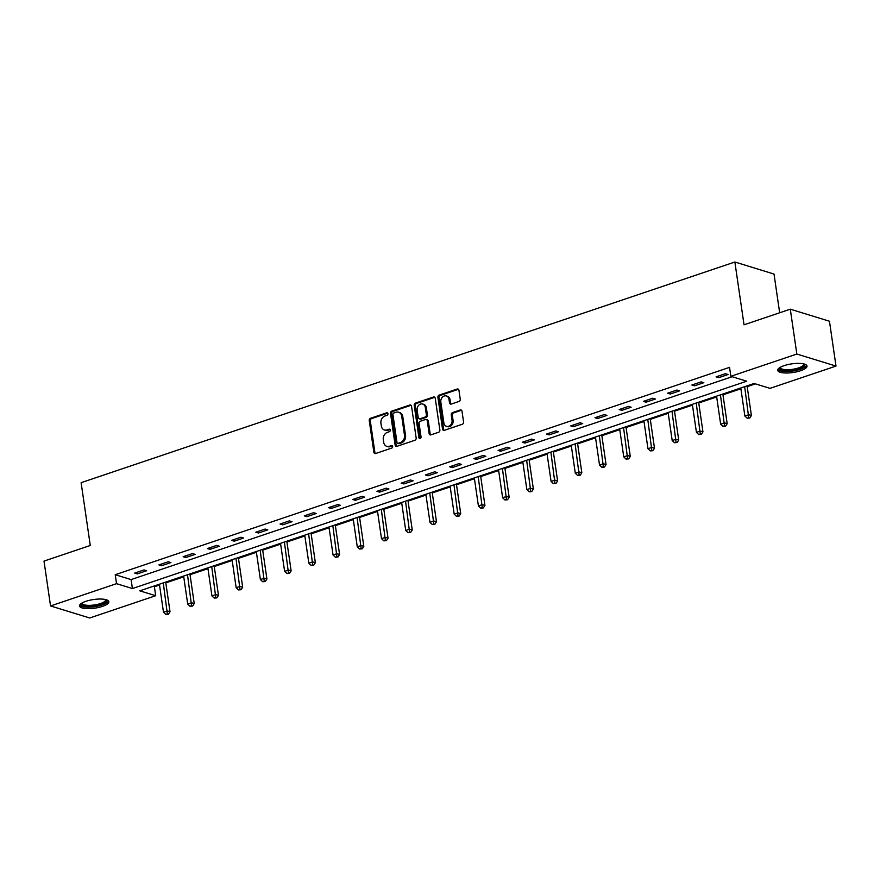 <?xml version="1.0" encoding="UTF-8"?>
<svg xmlns="http://www.w3.org/2000/svg" width="880" height="880" viewBox="0 0 880 880"><rect width="100%" height="100%" fill="white"/><g stroke="black" fill="none" stroke-linecap="round" stroke-linejoin="round"><path stroke-width="1.32" d="M387.948 413.699A1.309 1.056 -72.9 0 0 386.705 412.819L370.513 418.286A1.859 1.507 -72.9 0 0 369.248 420.563L373.868 452.265A1.859 1.507 -72.9 0 0 375.65 453.508L391.842 448.041A1.309 1.056 -72.9 0 0 391.479 445.577L389.389 446.281A5.962 4.84 -72.9 0 1 386.815 446.347A5.962 4.84 -72.9 0 1 383.691 442.299L383.306 439.659A5.962 4.84 -72.9 0 1 387.354 432.377L389.455 431.662A1.309 1.056 -72.9 0 0 389.092 429.198L387.002 429.902A5.962 4.84 -72.9 0 1 384.428 429.968A5.962 4.84 -72.9 0 1 381.304 425.92L380.919 423.28A5.962 4.84 -72.9 0 1 384.967 415.998L387.068 415.283A1.309 1.056 -72.9 0 0 387.948 413.699M800.602 370.733A14.795 4.356 -8.3 0 1 785.785 372.999A14.795 4.356 -8.3 0 1 777.711 370.326A14.795 4.356 -8.3 0 1 784.102 365.651A14.795 4.356 -8.3 0 1 798.919 363.385A14.795 4.356 -8.3 0 1 806.993 366.058A14.795 4.356 -8.3 0 1 800.602 370.733M102.443 606.386A14.795 4.356 -8.3 0 1 87.626 608.652A14.795 4.356 -8.3 0 1 79.552 605.979A14.795 4.356 -8.3 0 1 85.932 601.304A14.795 4.356 -8.3 0 1 100.76 599.038A14.795 4.356 -8.3 0 1 108.834 601.711A14.795 4.356 -8.3 0 1 102.443 606.386M458.975 401.456A1.859 1.507 -72.9 0 0 460.24 399.179L458.942 390.291A1.859 1.507 -72.9 0 0 457.16 389.037L439.175 395.109A1.859 1.507 -72.9 0 0 437.91 397.386L442.53 429.088A1.859 1.507 -72.9 0 0 444.312 430.331L462.297 424.259A1.859 1.507 -72.9 0 0 463.573 421.982L462 411.246A1.859 1.507 -72.9 0 0 460.218 409.992L452.518 412.599A1.859 1.507 -72.9 0 0 451.253 414.876L452.034 420.2A4.983 4.048 -72.9 0 1 450.582 424.974A4.983 4.048 -72.9 0 1 446.49 426.338A4.983 4.048 -72.9 0 1 443.883 422.95L440.836 402.083A4.983 4.048 -72.9 0 1 442.288 397.309A4.983 4.048 -72.9 0 1 446.369 395.945A4.983 4.048 -72.9 0 1 448.987 399.333L449.493 402.809A1.859 1.507 -72.9 0 0 451.275 404.052L458.975 401.456M50.545 605.946L44 561.099L90.277 545.479L81.114 482.68L734.866 262.009L744.029 324.808L790.295 309.188L796.84 354.046L836 366.08L770 388.355L754.127 383.482L139.821 590.832L155.694 595.716L89.705 617.991L50.545 605.946L116.545 583.671L132.418 588.555L746.724 381.205L730.851 376.321L796.84 354.046M730.851 376.321L729.542 367.356L115.236 574.706L116.545 583.671M411.543 406.285A1.859 1.507 -72.9 0 0 409.761 405.042L391.776 411.114A1.859 1.507 -72.9 0 0 390.511 413.391L395.131 445.082A1.859 1.507 -72.9 0 0 396.913 446.336L414.898 440.264A1.859 1.507 -72.9 0 0 416.163 437.987L411.543 406.285M415.47 403.106L433.466 397.034A1.859 1.507 -72.9 0 1 435.237 398.288L439.868 429.99A1.859 1.507 -72.9 0 1 438.603 432.267L430.903 434.863A1.859 1.507 -72.9 0 1 429.121 433.609L427.24 420.761A1.859 1.507 -72.9 0 0 425.469 419.507L420.354 421.234A1.859 1.507 -72.9 0 0 419.089 423.511L421.047 436.898A1.309 1.056 -72.9 0 1 418.913 437.613L414.205 405.383A1.859 1.507 -72.9 0 1 415.47 403.106L416.537 403.436L434.522 397.364L433.466 397.034M779.669 312.785L774.015 274.054L734.866 262.009M115.236 574.706L131.109 579.579L732.127 376.717M137.346 573.892L146.663 570.746L144.023 569.932L134.706 573.078L137.346 573.892L137.115 572.264M161.579 565.719L170.896 562.573L168.245 561.759L158.928 564.905L161.579 565.719L161.337 564.091M185.801 557.535L195.118 554.389L192.467 553.575L183.15 556.721L185.801 557.535L185.559 555.907M210.023 549.362L219.34 546.216L216.7 545.402L207.383 548.548L210.023 549.362L209.792 547.734M234.245 541.189L243.562 538.043L240.922 537.229L231.605 540.375L234.245 541.189L234.014 539.561M258.478 533.005L267.795 529.859L265.144 529.056L255.827 532.191L258.478 533.005L258.236 531.388M282.7 524.832L292.017 521.686L289.366 520.872L280.049 524.018L282.7 524.832L282.458 523.204M306.922 516.659L316.239 513.513L313.599 512.699L304.282 515.845L306.922 516.659L306.68 515.031M331.144 508.475L340.461 505.329L337.821 504.526L328.504 507.661L331.144 508.475L330.913 506.858M355.366 500.302L364.683 497.156L362.043 496.342L352.726 499.488L355.366 500.302L355.135 498.674M379.599 492.129L388.916 488.983L386.265 488.169L376.948 491.315L379.599 492.129L379.357 490.501M403.821 483.945L413.138 480.799L410.487 479.996L401.17 483.131L403.821 483.945L403.579 482.328M428.043 475.772L437.36 472.626L434.72 471.812L425.403 474.958L428.043 475.772L427.812 474.144M452.265 467.599L461.582 464.453L458.942 463.639L449.625 466.785L452.265 467.599L452.034 465.971M476.498 459.415L485.815 456.269L483.164 455.466L473.847 458.601L476.498 459.415L476.256 457.798M500.72 451.242L510.037 448.096L507.386 447.282L498.069 450.428L500.72 451.242L500.478 449.614M524.942 443.069L534.259 439.923L531.619 439.109L522.291 442.255L524.942 443.069L524.7 441.441M549.164 434.885L558.481 431.739L555.841 430.936L546.524 434.071L549.164 434.885L548.933 433.268M573.386 426.712L582.703 423.566L580.063 422.752L570.746 425.898L573.386 426.712L573.155 425.084M597.619 418.539L606.936 415.393L604.285 414.579L594.968 417.725L597.619 418.539L597.377 416.911M621.841 410.355L631.158 407.22L628.507 406.406L619.19 409.541L621.841 410.355L621.599 408.738M646.063 402.182L655.38 399.036L652.74 398.222L643.423 401.368L646.063 402.182L645.832 400.554M670.285 394.009L679.602 390.863L676.962 390.049L667.645 393.195L670.285 394.009L670.054 392.381M694.518 385.825L703.835 382.69L701.184 381.876L691.867 385.011L694.518 385.825L694.276 384.208M718.74 377.652L728.057 374.506L725.406 373.692L716.089 376.838L718.74 377.652L718.498 376.024M153.109 586.344L154.385 586.74L159.511 585.013M165.803 582.89L183.744 576.829M190.025 574.706L207.966 568.656M214.258 566.533L232.188 560.483M238.48 558.36L256.41 552.299M262.702 550.176L280.632 544.126M286.924 542.003L304.865 535.953M311.146 533.83L329.087 527.769M335.379 525.646L353.309 519.596M359.601 517.473L377.531 511.423M383.823 509.3L401.764 503.239M408.045 501.116L425.986 495.066M432.278 492.943L450.208 486.893M456.5 484.77L474.43 478.709M480.722 476.586L498.652 470.536M504.944 468.413L522.885 462.363M529.166 460.24L547.107 454.179M553.399 452.056L571.329 446.006M577.621 443.883L595.551 437.833M601.843 435.71L619.784 429.649M626.065 427.526L644.006 421.476M650.298 419.353L668.228 413.303M674.52 411.18L692.45 405.119M698.742 402.996L716.672 396.946M722.964 394.823L740.905 388.773M747.186 386.65L755.403 383.878M790.295 309.188L829.455 321.233L836 366.08M154.385 586.74L155.694 595.716M131.109 579.579L132.418 588.555M384.428 429.968L385.484 430.298A5.962 4.84 -72.9 0 0 388.058 430.232L387.002 429.902M390.126 429.528L388.058 430.232M386.815 446.347L387.871 446.677A5.962 4.84 -72.9 0 0 390.445 446.611L389.389 446.281M392.524 445.907L390.445 446.611M386.705 412.819L387.728 413.138L371.569 418.616A1.859 1.507 -72.9 0 0 370.304 420.893L374.924 452.584A1.859 1.507 -72.9 0 0 375.408 453.574M411.059 405.306A1.859 1.507 -72.9 0 0 410.817 405.361L392.832 411.433A1.859 1.507 -72.9 0 0 391.567 413.71L396.187 445.412A1.859 1.507 -72.9 0 0 396.671 446.391M393.811 413.006A1.309 1.056 -72.9 0 0 392.92 414.601L396.979 442.431A1.309 1.056 -72.9 0 0 398.233 443.3L400.444 442.552A5.962 4.84 -72.9 0 0 404.492 435.27L401.72 416.251A5.962 4.84 -72.9 0 0 398.596 412.203A5.962 4.84 -72.9 0 0 396.022 412.269L393.811 413.006M397.661 443.311L398.728 443.641A1.309 1.056 -72.9 0 0 399.289 443.63L398.233 443.3M398.596 412.203L399.652 412.533A5.962 4.84 -72.9 0 1 402.776 416.581L405.548 435.6A5.962 4.84 -72.9 0 1 401.5 442.882L399.289 443.63M426.272 419.496L427.328 419.815A1.859 1.507 -72.9 0 1 428.307 421.08L430.177 433.939A1.859 1.507 -72.9 0 0 430.661 434.918M416.537 403.436A1.859 1.507 -72.9 0 0 415.261 405.713L419.969 437.943A1.309 1.056 -72.9 0 0 420.178 438.482M425.304 407.418A4.983 4.048 -72.9 0 0 422.686 404.03A4.983 4.048 -72.9 0 0 418.594 405.394A4.983 4.048 -72.9 0 0 417.142 410.168L418.22 417.527A1.859 1.507 -72.9 0 0 420.002 418.77L425.106 417.043A1.859 1.507 -72.9 0 0 426.371 414.766L425.304 407.418L426.36 407.737A4.983 4.048 -72.9 0 0 423.742 404.36L422.686 404.03M419.199 418.792L420.255 419.111A1.859 1.507 -72.9 0 0 421.058 419.089L420.002 418.77M426.36 407.737L427.427 415.096A1.859 1.507 -72.9 0 1 426.162 417.373L421.058 419.089M446.369 395.945L447.436 396.264A4.983 4.048 -72.9 0 1 450.043 399.652L450.549 403.128A1.859 1.507 -72.9 0 0 451.044 404.107M446.49 426.338L447.546 426.657A4.983 4.048 -72.9 0 0 451.638 425.304A4.983 4.048 -72.9 0 0 453.09 420.519L452.034 420.2M461.516 410.267A1.859 1.507 -72.9 0 0 461.274 410.322L453.585 412.918A1.859 1.507 -72.9 0 0 452.309 415.195L453.09 420.519M458.458 389.301A1.859 1.507 -72.9 0 0 458.216 389.367L440.231 395.439A1.859 1.507 -72.9 0 0 438.966 397.716L443.597 429.407A1.859 1.507 -72.9 0 0 444.081 430.397M159.401 584.221L163.493 612.26L167.376 610.94L170.016 611.754L165.693 582.098M167.343 613.91L165.792 614.438L168.399 614.24L167.343 613.91L163.284 582.912M165.792 614.438L163.493 612.26M170.016 611.754L168.399 614.24M106.139 599.709A12.804 3.773 -8.3 0 1 102.201 604.219A12.804 3.773 -8.3 0 1 88.473 606.573A12.804 3.773 -8.3 0 1 81.554 603.295M82.115 602.954A11.858 3.487 171.7 0 0 82.115 603.229A11.858 3.487 171.7 0 0 88.748 605.363A11.858 3.487 171.7 0 0 105.589 599.797A11.858 3.487 171.7 0 0 105.512 599.544M79.684 605.143A14.707 4.334 171.7 0 0 87.659 607.189A14.707 4.334 171.7 0 0 108.46 600.941M804.298 364.056A12.804 3.773 -8.3 0 1 799.282 368.951A12.804 3.773 -8.3 0 1 785.114 370.854A12.804 3.773 -8.3 0 1 779.724 367.642M780.274 367.301A11.858 3.487 171.7 0 0 780.274 367.565A11.858 3.487 171.7 0 0 786.742 369.71A11.858 3.487 171.7 0 0 798.622 367.895A11.858 3.487 171.7 0 0 803.748 364.144A11.858 3.487 171.7 0 0 803.671 363.891M777.843 369.49A14.707 4.334 171.7 0 0 800.349 369.281A14.707 4.334 171.7 0 0 806.63 365.288M183.623 576.048L187.715 604.076L191.598 602.767L194.238 603.581L189.915 573.925M191.565 605.737L190.014 606.265L192.621 606.067L191.565 605.737L187.506 574.739M190.014 606.265L187.715 604.076M194.238 603.581L192.621 606.067M207.845 567.875L211.937 595.903L215.82 594.594L218.471 595.408L214.137 565.752M215.787 597.564L214.236 598.081L216.843 597.883L215.787 597.564L211.728 566.555M214.236 598.081L211.937 595.903M218.471 595.408L216.843 597.883M232.078 559.691L236.159 587.73L240.042 586.41L242.693 587.224L238.359 557.568M240.009 589.38L238.458 589.908L241.076 589.71L240.009 589.38L235.95 558.382M238.458 589.908L236.159 587.73M242.693 587.224L241.076 589.71M256.3 551.518L260.392 579.546L264.264 578.237L266.915 579.051L262.592 549.395M264.242 581.207L262.68 581.735L265.298 581.537L264.242 581.207L260.183 550.209M262.68 581.735L260.392 579.546M266.915 579.051L265.298 581.537M280.522 543.345L284.614 571.373L288.497 570.064L291.137 570.878L286.814 541.222M288.464 573.034L286.913 573.551L289.52 573.353L288.464 573.034L284.405 542.025M286.913 573.551L284.614 571.373M291.137 570.878L289.52 573.353M304.744 535.161L308.836 563.2L312.719 561.891L315.359 562.694L311.036 533.038M312.686 564.85L311.135 565.378L313.742 565.18L312.686 564.85L308.627 533.852M311.135 565.378L308.836 563.2M315.359 562.694L313.742 565.18M328.966 526.988L333.058 555.016L336.941 553.707L339.592 554.521L335.258 524.865M336.908 556.677L335.357 557.205L337.975 557.007L336.908 556.677L332.849 525.679M335.357 557.205L333.058 555.016M339.592 554.521L337.975 557.007M353.199 518.815L357.28 546.843L361.163 545.534L363.814 546.348L359.491 516.692M361.141 548.504L359.579 549.021L362.197 548.823L361.141 548.504L357.082 517.495M359.579 549.021L357.28 546.843M363.814 546.348L362.197 548.823M377.421 510.631L381.513 538.67L385.396 537.361L388.036 538.164L383.713 508.508M385.363 540.32L383.812 540.848L386.419 540.65L385.363 540.32L381.304 509.322M383.812 540.848L381.513 538.67M388.036 538.164L386.419 540.65M401.643 502.458L405.735 530.486L409.618 529.177L412.258 529.991L407.935 500.335M409.585 532.147L408.034 532.675L410.641 532.477L409.585 532.147L405.526 501.149M408.034 532.675L405.735 530.486M412.258 529.991L410.641 532.477M425.865 494.285L429.957 522.313L433.84 521.004L436.491 521.818L432.157 492.162M433.807 523.974L432.256 524.491L434.863 524.293L433.807 523.974L429.748 492.965M432.256 524.491L429.957 522.313M436.491 521.818L434.863 524.293M450.098 486.101L454.179 514.14L458.062 512.831L460.713 513.634L456.379 483.978M458.029 515.79L456.478 516.318L459.096 516.12L458.029 515.79L453.97 484.792M456.478 516.318L454.179 514.14M460.713 513.634L459.096 516.12M474.32 477.928L478.412 505.956L482.284 504.647L484.935 505.461L480.612 475.805M482.262 507.617L480.7 508.145L483.318 507.947L482.262 507.617L478.203 476.619M480.7 508.145L478.412 505.956M484.935 505.461L483.318 507.947M498.542 469.755L502.634 497.783L506.517 496.474L509.157 497.288L504.834 467.632M506.484 499.444L504.933 499.961L507.54 499.763L506.484 499.444L502.425 468.446M504.933 499.961L502.634 497.783M509.157 497.288L507.54 499.763M522.764 461.571L526.856 489.61L530.739 488.301L533.379 489.104L529.056 459.448M530.706 491.271L529.155 491.788L531.762 491.59L530.706 491.271L526.647 460.262M529.155 491.788L526.856 489.61M533.379 489.104L531.762 491.59M546.986 453.398L551.078 481.426L554.961 480.117L557.612 480.931L553.278 451.275M554.928 483.087L553.377 483.615L555.995 483.417L554.928 483.087L550.869 452.089M553.377 483.615L551.078 481.426M557.612 480.931L555.995 483.417M571.219 445.225L575.3 473.253L579.183 471.944L581.834 472.758L577.511 443.102M579.161 474.914L577.599 475.431L580.217 475.233L579.161 474.914L575.102 443.916M577.599 475.431L575.3 473.253M581.834 472.758L580.217 475.233M595.441 437.041L599.533 465.08L603.416 463.771L606.056 464.574L601.733 434.918M603.383 466.741L601.832 467.258L604.439 467.06L603.383 466.741L599.324 435.732M601.832 467.258L599.533 465.08M606.056 464.574L604.439 467.06M619.663 428.868L623.755 456.896L627.638 455.587L630.278 456.401L625.955 426.745M627.605 458.557L626.054 459.085L628.661 458.887L627.605 458.557L623.546 427.559M626.054 459.085L623.755 456.896M630.278 456.401L628.661 458.887M643.885 420.695L647.977 448.723L651.86 447.414L654.511 448.228L650.177 418.572M651.827 450.384L650.276 450.912L652.883 450.703L651.827 450.384L647.768 419.386M650.276 450.912L647.977 448.723M654.511 448.228L652.883 450.703M668.118 412.511L672.199 440.55L676.082 439.241L678.733 440.055L674.399 410.388M676.049 442.211L674.498 442.728L677.116 442.53L676.049 442.211L671.99 411.202M674.498 442.728L672.199 440.55M678.733 440.055L677.116 442.53M692.34 404.338L696.432 432.366L700.304 431.057L702.955 431.871L698.632 402.215M700.282 434.027L698.72 434.555L701.338 434.357L700.282 434.027L696.223 403.029M698.72 434.555L696.432 432.366M702.955 431.871L701.338 434.357M716.562 396.165L720.654 424.193L724.537 422.884L727.177 423.698L722.854 394.042M724.504 425.854L722.953 426.382L725.56 426.173L724.504 425.854L720.445 394.856M722.953 426.382L720.654 424.193M727.177 423.698L725.56 426.173M740.784 387.981L744.876 416.02L748.759 414.711L751.399 415.525L747.076 385.858M748.726 417.681L747.175 418.198L749.782 418L748.726 417.681L744.667 386.672M747.175 418.198L744.876 416.02M751.399 415.525L749.782 418M392.502 445.896L391.479 445.577M390.115 429.517L389.092 429.198M374.924 452.584L373.868 452.265M370.304 420.893L369.248 420.563M371.569 418.616L370.513 418.286M396.187 445.412L395.131 445.082M391.567 413.71L390.511 413.391M392.832 411.433L391.776 411.114M410.817 405.361L409.761 405.042M401.5 442.882L400.444 442.552M405.548 435.6L404.492 435.27M402.776 416.581L401.72 416.251M430.177 433.939L429.121 433.609M428.307 421.08L427.24 420.761M419.969 437.943L418.913 437.613M415.261 405.713L414.205 405.383M426.162 417.373L425.106 417.043M427.427 415.096L426.371 414.766M450.549 403.128L449.493 402.809M450.043 399.652L448.987 399.333M452.309 415.195L451.253 414.876M453.585 412.918L452.518 412.599M461.274 410.322L460.218 409.992M443.597 429.407L442.53 429.088M438.966 397.716L437.91 397.386M440.231 395.439L439.175 395.109M458.216 389.367L457.16 389.037"/></g></svg>
